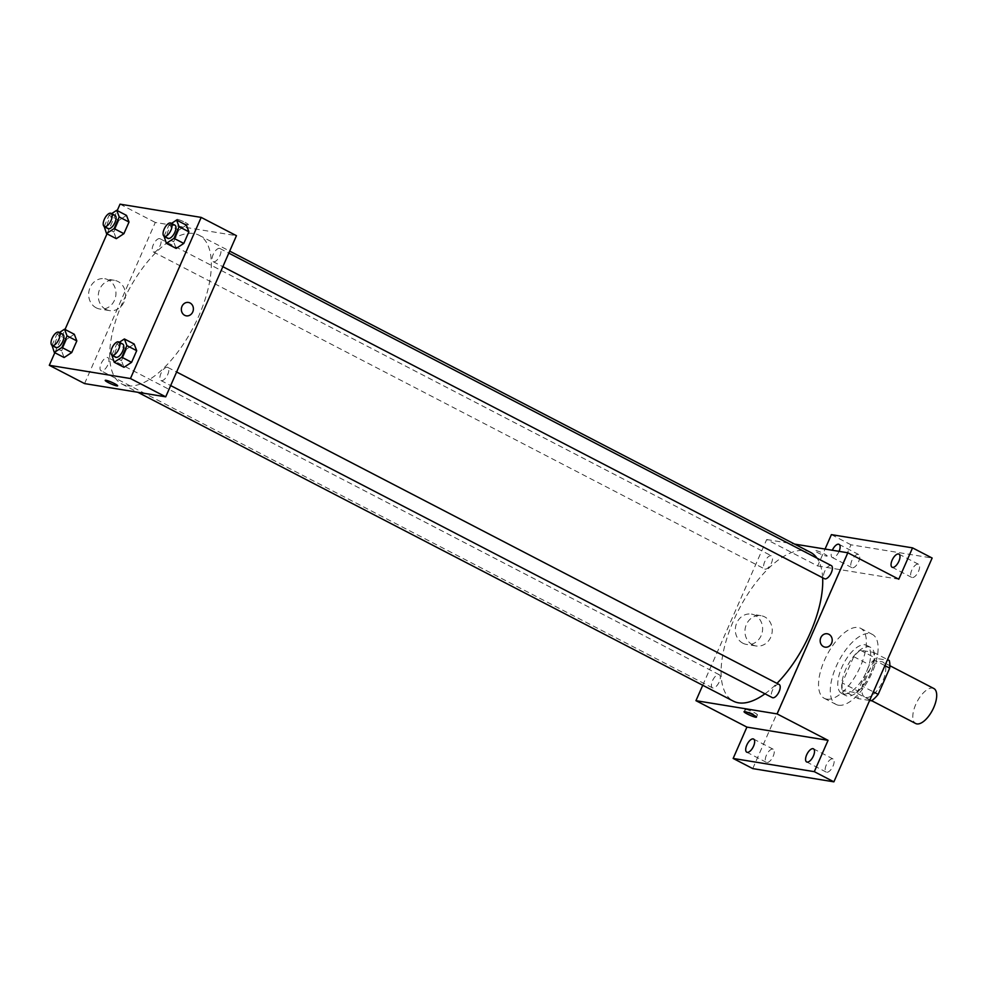 <?xml version="1.0" encoding="UTF-8"?>
<svg xmlns="http://www.w3.org/2000/svg" width="986" height="986" viewBox="0 0 986 986"><rect width="100%" height="100%" fill="white"/><g stroke="black" fill="none" stroke-linecap="round" stroke-linejoin="round"><path stroke-width="0.74" stroke-dasharray="4.93 3.7" d="M933.828 688.499A19.72 8.775 -62.6 0 0 916.955 701.958A19.72 8.775 -62.6 0 0 915.674 723.502M865.942 697.484A19.72 8.775 -62.6 0 0 882.223 682.337A19.72 8.775 -62.6 0 0 882.877 662.074A19.72 8.775 -62.6 0 0 866.016 675.533A19.72 8.775 -62.6 0 0 864.722 697.077A19.72 8.775 -62.6 0 0 865.942 697.484M884.91 665.612L874.027 659.967A26.486 11.783 -62.6 0 0 873.584 652.387L860.347 650.23A26.486 11.783 -62.6 0 0 853.74 656.664L842.217 682.928L857.894 691.05L869.418 664.786A26.486 11.783 -62.6 0 1 876.024 658.352L889.261 660.509M869.615 700.479L858.35 698.643A26.486 11.783 -62.6 0 1 857.894 691.05M874.027 659.967L862.503 686.231L873.386 691.876M869.862 699.912L855.897 692.665L842.673 690.508L858.35 698.643M855.897 692.665A26.486 11.783 -62.6 0 0 862.503 686.231M842.217 682.928A26.486 11.783 -62.6 0 0 842.673 690.508M870.515 673.475A27.115 12.066 117.4 0 1 845.643 695.512A27.115 12.066 117.4 0 1 847.418 665.895A27.115 12.066 117.4 0 1 870.601 647.383A27.115 12.066 117.4 0 1 870.515 673.475M866.595 671.441A27.115 12.066 -62.6 0 0 866.682 645.349A27.115 12.066 -62.6 0 0 843.498 663.861A27.115 12.066 -62.6 0 0 841.724 693.478A27.115 12.066 -62.6 0 0 843.4 694.033A27.115 12.066 -62.6 0 0 866.595 671.441M853.74 656.664L869.418 664.786M873.584 652.387L887.548 659.622M860.347 650.23L876.024 658.352M838.482 705.224A39.44 17.551 -62.6 0 0 871.057 674.942A39.44 17.551 -62.6 0 0 872.363 634.405A39.44 17.551 -62.6 0 0 838.63 661.335A39.44 17.551 -62.6 0 0 836.042 704.423A39.44 17.551 -62.6 0 0 838.482 705.224M826.724 699.123A39.44 17.551 -62.6 0 0 859.299 668.841A39.44 17.551 -62.6 0 0 860.605 628.304A39.44 17.551 -62.6 0 0 826.872 655.234A39.44 17.551 -62.6 0 0 824.284 698.322A39.44 17.551 -62.6 0 0 826.724 699.123M851.867 560.529A7.395 3.291 -62.6 0 0 851.842 567.64A7.395 3.291 -62.6 0 0 858.165 562.599A7.395 3.291 -62.6 0 0 858.646 554.514A7.395 3.291 -62.6 0 0 851.867 560.529M766.393 755.239A7.395 3.291 -62.6 0 0 766.368 762.351A7.395 3.291 -62.6 0 0 772.691 757.31A7.395 3.291 -62.6 0 0 773.184 749.224A7.395 3.291 -62.6 0 0 766.393 755.239M826.268 765A7.395 3.291 -62.6 0 0 826.243 772.112A7.395 3.291 -62.6 0 0 832.566 767.071A7.395 3.291 -62.6 0 0 833.047 758.986A7.395 3.291 -62.6 0 0 826.268 765M911.73 570.29A7.395 3.291 -62.6 0 0 911.717 577.414A7.395 3.291 -62.6 0 0 918.04 572.361A7.395 3.291 -62.6 0 0 918.521 564.275A7.395 3.291 -62.6 0 0 911.73 570.29M752.749 768.599L850.992 544.802L932.14 558.039M831.395 534.634L850.992 544.802M702.735 685.258L766.689 539.539L817.64 565.964L825.06 549.066M742.84 643.192A15.345 13.607 99.3 0 0 746.488 644.413A15.345 13.607 99.3 0 0 762.388 631.447A15.345 13.607 99.3 0 0 751.431 614.105A15.345 13.607 99.3 0 0 736.024 624.964A15.345 13.607 99.3 0 0 742.84 643.192M839.086 551.347A7.395 3.291 117.4 0 1 839.037 551.47A7.395 3.291 117.4 0 1 832.246 557.484A7.395 3.291 117.4 0 1 832.27 550.373A7.395 3.291 117.4 0 1 832.32 550.25M817.64 565.964L898.788 579.201M764.976 693.799A83.81 37.283 -62.6 0 0 776.98 683.36M822.644 577.759A83.81 37.283 -62.6 0 0 816.987 558.162M810.48 552.333A83.81 37.283 -62.6 0 0 738.81 609.57A83.81 37.283 -62.6 0 0 733.313 701.12M766.689 539.539L794.593 544.099M765.111 569.119A7.395 3.291 -62.6 0 0 771.225 563.437A7.395 3.291 -62.6 0 0 771.459 555.845A7.395 3.291 -62.6 0 0 765.136 560.898A7.395 3.291 -62.6 0 0 764.655 568.971A7.395 3.291 -62.6 0 0 765.111 569.119M779.15 684.494A7.395 3.291 -62.6 0 0 772.827 689.534A7.395 3.291 -62.6 0 0 772.334 697.62M831.334 565.607A7.395 3.291 -62.6 0 0 825.011 570.66A7.395 3.291 -62.6 0 0 824.53 578.733M718.819 674.572A7.395 3.291 117.4 0 1 719.275 674.732A7.395 3.291 117.4 0 1 718.794 682.805A7.395 3.291 117.4 0 1 712.471 687.858A7.395 3.291 117.4 0 1 712.718 680.254A7.395 3.291 117.4 0 1 718.819 674.572M826.379 556.067A6.779 0.875 -156.3 0 0 827.192 556.005A6.779 0.875 -156.3 0 0 821.338 552.468A6.779 0.875 -156.3 0 0 814.781 550.545A6.779 0.875 -156.3 0 0 819.218 553.429A6.779 0.875 -156.3 0 0 826.379 556.067M745.847 709.365A6.779 0.875 23.7 0 1 753.021 712.003A6.779 0.875 23.7 0 1 757.445 714.887A6.779 0.875 23.7 0 1 750.888 712.964A6.779 0.875 23.7 0 1 745.034 709.427A6.779 0.875 23.7 0 1 745.847 709.365M826.379 556.079A6.779 0.875 -156.3 0 0 827.192 556.005A6.779 0.875 -156.3 0 0 821.338 552.48A6.779 0.875 -156.3 0 0 814.781 550.558A6.779 0.875 -156.3 0 0 819.206 553.429A6.779 0.875 -156.3 0 0 826.379 556.079M752.478 644.77A15.345 13.607 99.3 0 0 756.126 645.978A15.345 13.607 99.3 0 0 772.013 633.024A15.345 13.607 99.3 0 0 761.069 615.683A15.345 13.607 99.3 0 0 745.65 626.529A15.345 13.607 99.3 0 0 752.478 644.77M825.097 647.149L825.097 647.149A6.779 6.002 -80.7 0 1 823.495 646.619A6.779 6.002 -80.7 0 1 820.475 638.558A6.779 6.002 -80.7 0 1 827.279 633.776L827.279 633.776M127.108 385.736A83.81 37.283 -62.6 0 0 196.313 321.387A83.81 37.283 -62.6 0 0 199.098 235.247A83.81 37.283 -62.6 0 0 127.416 292.485A83.81 37.283 -62.6 0 0 121.931 384.035A83.81 37.283 -62.6 0 0 127.108 385.736M107.437 357.487A7.395 3.291 117.4 0 1 107.893 357.635A7.395 3.291 117.4 0 1 107.412 365.72A7.395 3.291 117.4 0 1 101.077 370.773A7.395 3.291 117.4 0 1 101.324 363.168A7.395 3.291 117.4 0 1 107.437 357.487M213.592 261.795A7.395 3.291 -62.6 0 0 219.705 256.126A7.395 3.291 -62.6 0 0 219.94 248.521A7.395 3.291 -62.6 0 0 213.617 253.575A7.395 3.291 -62.6 0 0 213.136 261.647A7.395 3.291 -62.6 0 0 213.592 261.795M161.408 380.682A7.395 3.291 -62.6 0 0 167.509 375A7.395 3.291 -62.6 0 0 167.756 367.408A7.395 3.291 -62.6 0 0 161.433 372.449A7.395 3.291 -62.6 0 0 160.952 380.534A7.395 3.291 -62.6 0 0 161.408 380.682M153.73 252.034A7.395 3.291 -62.6 0 0 159.831 246.352A7.395 3.291 -62.6 0 0 160.077 238.76A7.395 3.291 -62.6 0 0 153.754 243.801A7.395 3.291 -62.6 0 0 153.261 251.886A7.395 3.291 -62.6 0 0 153.73 252.034M84.574 383.591L155.307 222.454L236.455 235.691M118.875 220.383L126.504 215.404L118.875 220.383L113.772 232.018L118.875 220.383L109.076 215.305L111.64 213.629M116.299 238.661L113.772 232.018L116.299 238.661M126.565 349.032L134.182 344.04L126.565 349.032L121.463 360.666L126.565 349.032L116.767 343.954L119.318 342.278M123.977 367.297L121.463 360.666L123.977 367.297M54.822 352.729L65.027 329.46M107.006 233.842L117.223 210.585M178.749 230.145L186.379 225.165L178.749 230.145L173.647 241.78L178.749 230.145L168.951 225.067L171.502 223.403M176.161 248.423L173.647 241.78L176.161 248.423M66.691 339.27L74.32 334.279L66.691 339.27L61.588 350.893L66.691 339.27L56.892 334.192L59.456 332.516M64.115 357.536L61.588 350.893L64.115 357.536M120.033 204.164L155.307 222.454M96.184 307.817A15.345 13.607 99.3 0 0 99.832 309.025A15.345 13.607 99.3 0 0 115.732 296.071A15.345 13.607 99.3 0 0 104.775 278.73A15.345 13.607 99.3 0 0 89.356 289.576A15.345 13.607 99.3 0 0 96.184 307.817M187.55 224.759A6.779 0.875 -156.3 0 0 188.375 224.685A6.779 0.875 -156.3 0 0 182.521 221.16A6.779 0.875 -156.3 0 0 175.952 219.237A6.779 0.875 -156.3 0 0 180.389 222.109A6.779 0.875 -156.3 0 0 187.55 224.759A6.779 0.875 -156.3 0 0 188.363 224.685A6.779 0.875 -156.3 0 0 182.509 221.16A6.779 0.875 -156.3 0 0 175.952 219.237A6.779 0.875 -156.3 0 0 180.389 222.121A6.779 0.875 -156.3 0 0 187.55 224.759M105.219 380.374L105.219 380.374A6.779 0.875 23.7 0 1 106.044 380.3A6.779 0.875 23.7 0 1 113.205 382.938A6.779 0.875 23.7 0 1 117.642 385.822L117.63 385.822M105.81 309.382A15.345 13.607 99.3 0 0 109.458 310.602A15.345 13.607 99.3 0 0 125.358 297.636A15.345 13.607 99.3 0 0 114.401 280.307A15.345 13.607 99.3 0 0 98.994 291.153A15.345 13.607 99.3 0 0 105.81 309.382M186.28 315.84L186.28 315.84A6.779 6.002 -80.7 0 1 184.665 315.298A6.779 6.002 -80.7 0 1 181.658 307.25A6.779 6.002 -80.7 0 1 188.462 302.455L188.462 302.455M52.011 345.322L56.892 334.192M62.821 334.266A7.395 3.291 -62.6 0 0 56.498 339.32A7.395 3.291 -62.6 0 0 56.017 347.392M51.79 345.815L61.588 350.893M104.196 226.435L109.076 215.305M115.005 215.379A7.395 3.291 -62.6 0 0 108.682 220.433A7.395 3.291 -62.6 0 0 108.201 228.505M103.974 226.928L113.772 232.018M111.886 355.083L116.767 343.954M122.683 344.028A7.395 3.291 -62.6 0 0 116.36 349.081A7.395 3.291 -62.6 0 0 115.88 357.154M111.664 355.576L121.463 360.666M164.07 236.196L168.951 225.067M174.879 225.141A7.395 3.291 -62.6 0 0 168.544 230.194A7.395 3.291 -62.6 0 0 168.064 238.279M163.849 236.702L173.647 241.78M889.865 665.698L882.877 662.074M871.698 700.701L864.722 697.077M841.724 693.478L845.643 695.512M866.682 645.349L870.601 647.383M824.284 698.322L836.042 704.423M860.605 628.304L872.363 634.405M918.521 564.275L898.924 554.12M911.717 577.414L892.12 567.246M833.047 758.986L813.45 748.83M826.243 772.112L806.647 761.956M773.184 749.224L753.587 739.056M766.368 762.351L746.772 752.195M858.646 554.514L839.061 544.358M851.842 567.64L832.246 557.484M745.034 709.427L744.048 711.682M757.445 714.887L756.459 717.142M761.069 615.683L751.431 614.105M756.126 645.978L746.488 644.413M121.931 384.035L137.818 392.28M199.098 235.247L229.689 251.11M719.275 674.732L107.893 357.635M712.471 687.858L101.077 370.773M213.136 261.647L222.848 266.688M219.94 248.521L228.801 253.119M160.952 380.534L170.664 385.563M167.756 367.408L176.617 371.993M153.261 251.886L764.655 568.971M160.077 238.76L771.459 555.845M114.401 280.307L104.775 278.73M109.458 310.602L99.832 309.025"/><path stroke-width="1.48" d="M871.698 700.701L915.674 723.502A19.72 8.775 -62.6 0 0 916.894 723.909A19.72 8.775 -62.6 0 0 933.175 708.761A19.72 8.775 -62.6 0 0 933.828 688.499L889.865 665.698M884.91 665.612L889.705 668.101A26.486 11.783 -62.6 0 0 889.261 660.509L887.548 659.622M889.705 668.101L878.181 694.366A26.486 11.783 -62.6 0 1 871.575 700.799L869.615 700.479M873.386 691.876L878.181 694.366M869.862 699.912L871.575 700.799M825.06 549.066L831.395 534.634L912.543 547.871L932.14 558.039L833.897 781.836L752.749 768.599L733.153 758.444L746.907 727.101L828.055 740.338L814.3 771.668L833.897 781.836M912.543 547.871L898.788 579.201L847.837 552.776L777.104 713.913L828.055 740.338M823.495 646.619A6.779 6.002 -80.7 0 1 820.475 638.558A6.779 6.002 -80.7 0 1 827.279 633.776A6.779 6.002 -80.7 0 1 832.122 641.43A6.779 6.002 -80.7 0 1 825.097 647.149A6.779 6.002 -80.7 0 1 823.495 646.619M813.425 755.942A7.395 3.291 117.4 0 1 806.647 761.956A7.395 3.291 117.4 0 1 806.671 754.832A7.395 3.291 117.4 0 1 813.45 748.83A7.395 3.291 117.4 0 1 813.425 755.942M753.563 746.18A7.395 3.291 117.4 0 1 746.772 752.195A7.395 3.291 117.4 0 1 746.796 745.071A7.395 3.291 117.4 0 1 753.587 739.056A7.395 3.291 117.4 0 1 753.563 746.18M814.3 771.668L733.153 758.444M777.104 713.913L695.956 700.676L746.907 727.101M695.956 700.676L702.735 685.258M832.32 550.25A7.395 3.291 117.4 0 1 839.061 544.358A7.395 3.291 117.4 0 1 839.086 551.347M898.899 561.231A7.395 3.291 117.4 0 1 892.12 567.246A7.395 3.291 117.4 0 1 892.145 560.134A7.395 3.291 117.4 0 1 898.924 554.12A7.395 3.291 117.4 0 1 898.899 561.231M137.818 392.28L733.313 701.12A83.81 37.283 -62.6 0 0 738.502 702.821A83.81 37.283 -62.6 0 0 764.976 693.799M776.98 683.36A83.81 37.283 -62.6 0 0 822.644 577.759M816.987 558.162A83.81 37.283 -62.6 0 0 810.48 552.333L229.689 251.11M794.593 544.099L847.837 552.776M170.664 385.563L772.334 697.62A7.395 3.291 -62.6 0 0 772.79 697.768A7.395 3.291 -62.6 0 0 778.903 692.086A7.395 3.291 -62.6 0 0 779.15 684.494L176.617 371.993M222.848 266.688L824.53 578.733A7.395 3.291 -62.6 0 0 824.986 578.881A7.395 3.291 -62.6 0 0 831.087 573.211A7.395 3.291 -62.6 0 0 831.334 565.607L228.801 253.119M744.861 711.621A6.779 0.875 23.7 0 1 752.022 714.258A6.779 0.875 23.7 0 1 756.459 717.142A6.779 0.875 23.7 0 1 749.902 715.22A6.779 0.875 23.7 0 1 744.048 711.682A6.779 0.875 23.7 0 1 744.861 711.621M827.279 633.776A6.779 6.002 -80.7 0 1 832.122 641.43A6.779 6.002 -80.7 0 1 825.097 647.149M117.223 210.585L120.033 204.164L201.181 217.401L236.455 235.691L165.722 396.828L84.574 383.591L49.3 365.301L54.822 352.729M201.181 217.401L130.448 378.538L165.722 396.828M184.665 315.298A6.779 6.002 -80.7 0 1 181.658 307.25A6.779 6.002 -80.7 0 1 188.462 302.455A6.779 6.002 -80.7 0 1 193.293 310.109A6.779 6.002 -80.7 0 1 186.28 315.84A6.779 6.002 -80.7 0 1 184.665 315.298M126.504 215.404L129.018 222.035L123.916 233.67L116.299 238.661L123.916 233.67L129.018 222.035L126.504 215.404L116.705 210.314L119.22 216.957L114.117 228.592L106.5 233.571L104.196 226.435M134.182 344.04L136.709 350.683L131.606 362.318L123.977 367.297L131.606 362.318L136.709 350.683L134.182 344.04L124.384 338.962L126.911 345.605L121.808 357.24L114.179 362.219L111.886 355.083M65.027 329.46L107.006 233.842M130.448 378.538L49.3 365.301M186.379 225.165L188.893 231.809L183.79 243.431L176.161 248.423L183.79 243.431L188.893 231.809L186.379 225.165L176.58 220.075L179.095 226.718L173.992 238.353L166.363 243.332L164.07 236.196M74.32 334.279L76.834 340.922L71.731 352.557L64.115 357.536L71.731 352.557L76.834 340.922L74.32 334.279L64.521 329.201L67.036 335.844L61.933 347.466L54.316 352.458L52.011 345.322M106.044 380.3A6.779 0.875 23.7 0 1 113.205 382.95A6.779 0.875 23.7 0 1 117.63 385.822A6.779 0.875 23.7 0 1 111.073 383.899A6.779 0.875 23.7 0 1 105.219 380.374A6.779 0.875 23.7 0 1 106.044 380.3M117.642 385.822A6.779 0.875 23.7 0 1 111.073 383.899A6.779 0.875 23.7 0 1 105.219 380.374M188.462 302.455A6.779 6.002 -80.7 0 1 193.293 310.109A6.779 6.002 -80.7 0 1 186.28 315.84M59.456 332.516L64.521 329.201M52.098 345.359L56.017 347.392A7.395 3.291 -62.6 0 0 56.473 347.54A7.395 3.291 -62.6 0 0 62.574 341.871A7.395 3.291 -62.6 0 0 62.821 334.266L58.901 332.233A7.395 3.291 -62.6 0 0 52.578 337.286A7.395 3.291 -62.6 0 0 52.098 345.359A7.395 3.291 -62.6 0 0 52.554 345.507A7.395 3.291 -62.6 0 0 58.655 339.837A7.395 3.291 -62.6 0 0 58.901 332.233M67.036 335.844L76.834 340.922M61.933 347.466L71.731 352.557M54.316 352.458L64.115 357.536M111.64 213.629L116.705 210.314M104.282 226.472L108.201 228.505A7.395 3.291 -62.6 0 0 108.657 228.666A7.395 3.291 -62.6 0 0 114.758 222.984A7.395 3.291 -62.6 0 0 115.005 215.379L111.085 213.346A7.395 3.291 -62.6 0 0 104.762 218.399A7.395 3.291 -62.6 0 0 104.282 226.472A7.395 3.291 -62.6 0 0 104.738 226.632A7.395 3.291 -62.6 0 0 110.839 220.95A7.395 3.291 -62.6 0 0 111.085 213.346M119.22 216.957L129.018 222.035M114.117 228.592L123.916 233.67M106.5 233.571L116.299 238.661M119.318 342.278L124.384 338.962M111.96 355.12L115.88 357.154A7.395 3.291 -62.6 0 0 116.336 357.302A7.395 3.291 -62.6 0 0 122.449 351.632A7.395 3.291 -62.6 0 0 122.683 344.028L118.776 341.994A7.395 3.291 -62.6 0 0 112.441 347.047A7.395 3.291 -62.6 0 0 111.96 355.12A7.395 3.291 -62.6 0 0 112.416 355.268A7.395 3.291 -62.6 0 0 118.53 349.599A7.395 3.291 -62.6 0 0 118.776 341.994M126.911 345.605L136.709 350.683M121.808 357.24L131.606 362.318M114.179 362.219L123.977 367.297M171.502 223.403L176.58 220.075M164.144 236.246L168.064 238.279A7.395 3.291 -62.6 0 0 168.52 238.427A7.395 3.291 -62.6 0 0 174.633 232.745A7.395 3.291 -62.6 0 0 174.879 225.141L170.96 223.107A7.395 3.291 -62.6 0 0 164.625 228.16A7.395 3.291 -62.6 0 0 164.144 236.246A7.395 3.291 -62.6 0 0 164.6 236.393A7.395 3.291 -62.6 0 0 170.714 230.712A7.395 3.291 -62.6 0 0 170.96 223.107M179.095 226.718L188.893 231.809M173.992 238.353L183.79 243.431M166.363 243.332L176.161 248.423"/></g></svg>
